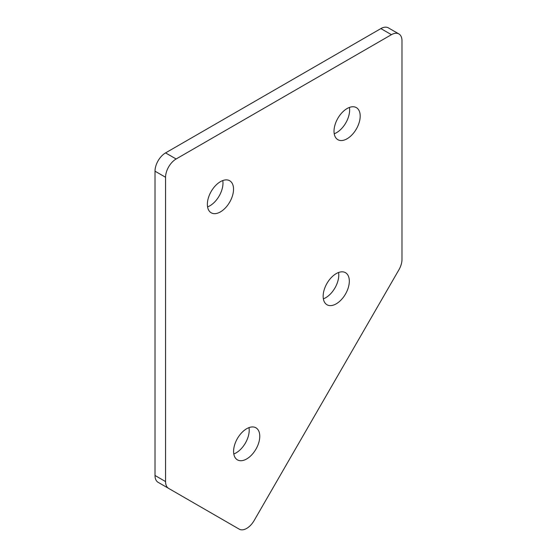 <?xml version="1.0" encoding="UTF-8"?>
<svg xmlns="http://www.w3.org/2000/svg" width="557" height="557" viewBox="0 0 557 557"><rect width="100%" height="100%" fill="white"/><g stroke="black" fill="none" stroke-linecap="round" stroke-linejoin="round"><path stroke-width="0.84" d="M220.454 211.883A18.506 10.687 120 0 0 232.541 195.577A18.506 10.687 120 0 0 229.707 180.747A18.506 10.687 120 0 0 220.454 181.659A18.506 10.687 120 0 0 208.36 197.972A18.506 10.687 120 0 0 211.194 212.802A18.506 10.687 120 0 0 220.454 211.883M207.573 206.891A18.506 10.687 120 0 0 209.898 205.791A18.506 10.687 120 0 0 222.772 180.559M246.681 458.947A18.506 10.687 120 0 0 258.775 442.634A18.506 10.687 120 0 0 255.935 427.804A18.506 10.687 120 0 0 246.681 428.723A18.506 10.687 120 0 0 234.588 445.029A18.506 10.687 120 0 0 237.428 459.866A18.506 10.687 120 0 0 246.681 458.947M233.801 453.955A18.506 10.687 120 0 0 236.126 452.855A18.506 10.687 120 0 0 249.007 427.623M336.24 303.83A18.506 10.687 120 0 0 348.327 287.516A18.506 10.687 120 0 0 345.493 272.686A18.506 10.687 120 0 0 336.24 273.605A18.506 10.687 120 0 0 324.146 289.912A18.506 10.687 120 0 0 326.987 304.749A18.506 10.687 120 0 0 336.24 303.83M323.359 298.837A18.506 10.687 120 0 0 325.685 297.737A18.506 10.687 120 0 0 338.565 272.505M347.102 138.763A18.506 10.687 120 0 0 359.195 122.449A18.506 10.687 120 0 0 356.362 107.619A18.506 10.687 120 0 0 347.102 108.538A18.506 10.687 120 0 0 335.015 124.845A18.506 10.687 120 0 0 337.848 139.682A18.506 10.687 120 0 0 347.102 138.763M334.228 133.771A18.506 10.687 120 0 0 336.546 132.67A18.506 10.687 120 0 0 349.427 107.438M228.697 523.079A14.928 8.62 -60 0 1 228.662 523.058L239.218 529.15A14.928 8.62 120 0 0 254.145 520.53L398.896 269.818A14.928 8.62 120 0 0 401.987 259.416L401.987 40.779A14.928 8.62 120 0 0 398.896 33.942A14.928 8.62 120 0 0 391.432 34.68L176.123 158.989A14.928 8.62 120 0 0 165.568 177.272L165.568 481.575A14.928 8.62 120 0 0 168.66 488.412L239.218 529.15M158.104 482.32L168.66 488.412L158.104 482.32A14.928 8.62 -60 0 1 155.013 475.483L165.568 481.575M165.568 177.272L155.013 171.18L155.013 475.483M155.013 171.18A14.928 8.62 -60 0 1 165.568 152.897L176.123 158.989M391.432 34.68L380.877 28.588L165.568 152.897M380.877 28.588A14.928 8.62 -60 0 1 388.34 27.85L398.896 33.942"/></g></svg>

